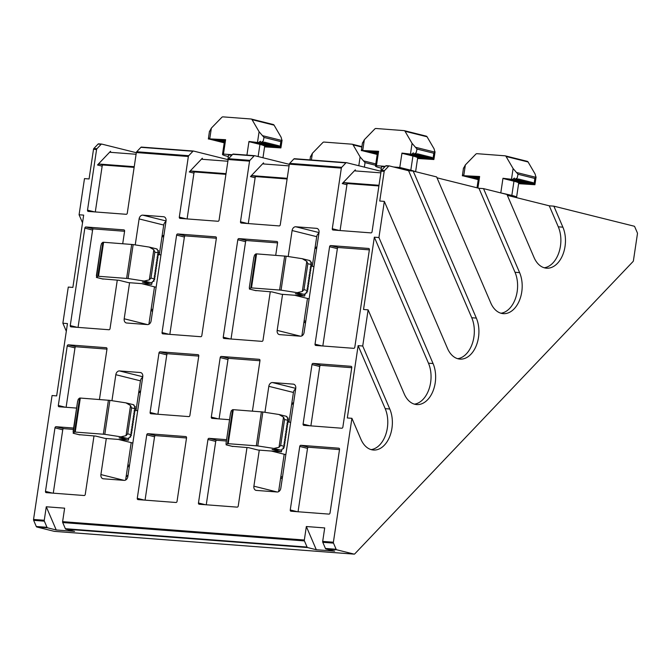 <?xml version="1.0" encoding="UTF-8"?>
<svg xmlns="http://www.w3.org/2000/svg" width="671" height="671" viewBox="0 0 671 671"><rect width="100%" height="100%" fill="white"/><g stroke="black" fill="none" stroke-linecap="round" stroke-linejoin="round"><path stroke-width="1.01" d="M129.453 465.766A40.528 30.497 104 0 1 127.918 464.642L125.611 480.05M152.736 309.985A40.528 30.497 104 0 1 151.201 308.853L148.895 324.261M282.432 477.391A40.528 30.497 104 0 1 280.897 476.267L278.599 491.667M305.716 321.602A40.528 30.497 104 0 1 304.181 320.478L301.883 335.877M336.137 549.272A1.216 0.797 -85.7 0 0 336.632 549.759L354.129 554.12A1.216 0.797 -85.7 0 0 354.213 554.137A1.216 0.797 -85.7 0 0 354.724 553.91L633.063 261.505A1.216 0.797 94.3 0 0 633.416 260.717L637.45 233.743A1.216 0.797 -85.7 0 0 637.349 232.837L634.707 226.697A1.216 0.797 -85.7 0 0 634.212 226.211L553.86 206.165L562.885 227.167A25.943 16.951 -85.7 0 1 565.032 246.458A25.943 16.951 -85.7 0 1 546.496 268.182A25.943 16.951 -85.7 0 1 534.032 257.471L506.966 194.464L483.523 188.618L519.606 272.627A25.943 16.951 -85.7 0 1 521.761 291.919A25.943 16.951 -85.7 0 1 503.216 313.642A25.943 16.951 -85.7 0 1 490.761 302.931L436.628 176.926L413.185 171.08L476.335 318.088A25.943 16.951 -85.7 0 1 478.49 337.379A25.943 16.951 -85.7 0 1 459.945 359.102A25.943 16.951 -85.7 0 1 447.482 348.392L384.332 201.384L378.93 237.534L433.063 363.548A25.943 16.951 -85.7 0 1 435.211 382.839A25.943 16.951 -85.7 0 1 416.674 404.563A25.943 16.951 -85.7 0 1 404.21 393.852L368.127 309.851L362.726 346.001L389.784 409.008A25.943 16.951 -85.7 0 1 391.939 428.299A25.943 16.951 -85.7 0 1 373.395 450.023A25.943 16.951 -85.7 0 1 360.939 439.312L351.914 418.31L333.395 542.218A1.216 0.797 -85.7 0 0 333.495 543.124L336.137 549.272L325.427 548.459L322.793 542.311L333.495 543.124M414.393 404.152A25.943 16.951 94.3 0 0 430.623 382.487A25.943 16.951 94.3 0 0 428.467 363.196L374.343 237.19L378.93 237.534M457.664 358.691A25.943 16.951 94.3 0 0 473.902 337.027A25.943 16.951 94.3 0 0 471.747 317.735L408.597 170.728L413.185 171.08M500.943 313.231A25.943 16.951 94.3 0 0 517.173 291.566A25.943 16.951 94.3 0 0 515.018 272.275L478.935 188.274L483.523 188.618M544.215 267.771A25.943 16.951 94.3 0 0 560.444 246.106A25.943 16.951 94.3 0 0 558.289 226.815L549.272 205.812L553.86 206.165M371.122 449.612A25.943 16.951 94.3 0 0 387.352 427.947A25.943 16.951 94.3 0 0 385.196 408.656L358.129 345.657L362.726 346.001M228.241 159.128A14.183 1.191 -171.5 0 0 227.964 159.237L227.553 159.539M381.22 170.744A14.183 1.191 -171.5 0 0 380.952 170.853L380.532 171.155M231.973 155.068A14.183 1.191 -171.5 0 0 228.501 155.328L227.905 159.279M384.953 166.693A14.183 1.191 -171.5 0 0 381.48 166.953L380.893 170.895M128.086 474.909L126.064 477.031M142.663 377.396A4.051 3.053 -76 0 0 140.44 380.843L138.637 392.904A40.528 30.497 104 0 1 140.474 392.032M165.947 221.606A4.051 3.053 -76 0 0 163.724 225.053L161.921 237.115A40.528 30.497 104 0 1 163.758 236.242M295.643 389.021A4.051 3.053 -76 0 0 293.428 392.46L291.625 404.521A40.528 30.497 104 0 1 293.453 403.657M318.926 233.231A4.051 3.053 -76 0 0 316.712 236.67L314.909 248.731A40.528 30.497 104 0 1 316.737 247.867M193.365 151.042L141.522 147.108A1.216 0.797 94.3 0 0 141.438 147.092A1.216 0.797 94.3 0 0 140.918 147.318L136.699 151.755A1.216 0.797 94.3 0 0 136.347 152.543L127.289 213.168A1.216 0.914 104 0 1 126.19 214.292L88.253 211.415A1.216 0.914 104 0 1 87.515 210.149L96.574 149.524L93.512 149.289L89.075 178.956L84.487 178.612L79.086 214.762L83.674 215.114L72.871 287.423L68.274 287.071L62.873 323.229L66.32 331.248M79.086 214.762L82.525 222.78M62.873 323.229L67.461 323.581L56.658 395.89L52.07 395.538L33.55 519.446A1.216 0.797 94.3 0 0 33.651 520.352L36.293 526.5A1.216 0.797 94.3 0 0 36.788 526.987L54.276 531.348A1.216 0.797 94.3 0 0 54.368 531.365A1.216 0.797 94.3 0 0 54.452 531.357M96.574 149.524A1.216 0.797 -85.7 0 1 96.926 148.736L101.145 144.299A1.216 0.797 -85.7 0 1 101.665 144.072A1.216 0.797 -85.7 0 1 101.749 144.089L136.322 152.711M254.561 155.689L233.315 154.078A1.216 0.797 94.3 0 0 233.231 154.062A1.216 0.797 94.3 0 0 232.711 154.288L228.492 158.725A1.216 0.797 94.3 0 0 228.14 159.513L219.081 220.138A1.216 0.914 104 0 1 217.983 221.262L180.038 218.385A1.216 0.914 104 0 1 179.3 217.119L188.358 156.494A1.216 0.797 -85.7 0 1 188.719 155.706L192.938 151.269A1.216 0.797 -85.7 0 1 193.449 151.042A1.216 0.797 -85.7 0 1 193.542 151.059L228.115 159.681M346.345 162.659L294.51 158.725A1.216 0.797 94.3 0 0 294.418 158.708A1.216 0.797 94.3 0 0 293.906 158.935L289.687 163.372A1.216 0.797 94.3 0 0 289.327 164.16L280.268 224.785A1.216 0.914 104 0 1 279.17 225.917L241.233 223.032A1.216 0.914 104 0 1 240.495 221.765L249.553 161.141A1.216 0.797 -85.7 0 1 249.906 160.352L254.133 155.915A1.216 0.797 -85.7 0 1 254.645 155.689A1.216 0.797 -85.7 0 1 254.728 155.706L289.31 164.328M389.18 165.913L386.295 165.695A1.216 0.797 94.3 0 0 386.211 165.678A1.216 0.797 94.3 0 0 385.699 165.913L381.472 170.342A1.216 0.797 94.3 0 0 381.12 171.139L372.061 231.755A1.216 0.914 104 0 1 370.962 232.887L333.026 230.002A1.216 0.914 104 0 1 332.288 228.736L341.346 168.111A1.216 0.797 -85.7 0 1 341.698 167.322L345.917 162.885A1.216 0.797 -85.7 0 1 346.437 162.659A1.216 0.797 -85.7 0 1 346.521 162.676L381.094 171.298M384.332 201.384L379.744 201.032L384.181 171.365A1.216 0.797 -85.7 0 1 384.533 170.577L388.752 166.14A1.216 0.797 -85.7 0 1 389.272 165.913A1.216 0.797 -85.7 0 1 389.356 165.93L408.597 170.728M437.014 177.815L478.935 188.274M507.351 195.362L549.272 205.812M111.948 400.688L115.831 374.703A4.051 3.053 104 0 1 119.488 370.937L140.298 372.522A4.051 3.053 104 0 1 140.675 372.581A4.051 3.053 104 0 1 142.755 376.75L127.834 476.611A4.051 3.053 104 0 1 124.177 480.369L103.368 478.792A4.051 3.053 104 0 1 102.99 478.733A4.051 3.053 104 0 1 100.91 474.565L106.295 438.498M138.637 392.904L136.02 410.417M131.206 442.634L127.918 464.642M135.232 244.898L139.115 218.914A4.051 3.053 104 0 1 142.772 215.148L163.581 216.733A4.051 3.053 104 0 1 163.959 216.792A4.051 3.053 104 0 1 166.039 220.96L151.118 320.822A4.051 3.053 104 0 1 147.461 324.588L126.651 323.003A4.051 3.053 104 0 1 126.265 322.944A4.051 3.053 104 0 1 124.194 318.775L129.578 282.709M161.921 237.115L159.304 254.628M154.489 286.844L151.201 308.853M264.936 412.304L268.819 386.32A4.051 3.053 104 0 1 272.476 382.554L293.277 384.139A4.051 3.053 104 0 1 293.663 384.198A4.051 3.053 104 0 1 295.743 388.366L280.814 488.228A4.051 3.053 104 0 1 277.157 491.994L256.356 490.409A4.051 3.053 104 0 1 255.97 490.35A4.051 3.053 104 0 1 253.89 486.181L259.283 450.124M291.625 404.521L289.008 422.034M284.194 454.25L280.897 476.267M288.211 256.515L292.103 230.53A4.051 3.053 104 0 1 295.752 226.773L316.561 228.35A4.051 3.053 104 0 1 316.947 228.408A4.051 3.053 104 0 1 319.027 232.577L304.097 332.439A4.051 3.053 104 0 1 300.44 336.205L279.639 334.619A4.051 3.053 104 0 1 279.253 334.561A4.051 3.053 104 0 1 277.173 330.392L282.566 294.334M314.909 248.731L312.292 266.244M307.469 298.461L304.181 320.478M93.99 435.949L85.259 494.384A1.216 0.914 104 0 1 84.16 495.517L46.224 492.631A1.216 0.914 104 0 1 45.485 491.365L54.972 427.846A1.216 0.914 104 0 1 56.07 426.722L73.609 428.056M138.008 499.601A1.216 0.914 104 0 1 137.27 498.335L146.764 434.825A1.216 0.914 104 0 1 147.863 433.692L185.8 436.578A1.216 0.914 104 0 1 186.538 437.844L177.052 501.354A1.216 0.914 104 0 1 175.953 502.487L138.008 499.601M290.996 511.227A1.216 0.914 104 0 1 290.258 509.952L299.752 446.441A1.216 0.914 104 0 1 300.843 445.309L338.788 448.194A1.216 0.914 104 0 1 339.526 449.461L330.031 512.971A1.216 0.914 104 0 1 328.933 514.103L290.996 511.227M246.978 447.565L238.239 506.001A1.216 0.914 104 0 1 237.148 507.133L199.203 504.248A1.216 0.914 104 0 1 198.465 502.982L207.96 439.471A1.216 0.914 104 0 1 209.058 438.339L226.588 439.673M76.595 408.077L59.056 406.752A1.216 0.914 104 0 1 58.318 405.477L67.217 345.959A1.216 0.914 104 0 1 68.308 344.835L106.253 347.712A1.216 0.914 104 0 1 106.991 348.979L99.442 399.505M150.849 413.722A1.216 0.914 104 0 1 150.111 412.455L159.002 352.929A1.216 0.914 104 0 1 160.101 351.805L198.037 354.682A1.216 0.914 104 0 1 198.775 355.957L189.885 415.475A1.216 0.914 104 0 1 188.786 416.599L150.849 413.722M303.829 425.339A1.216 0.914 104 0 1 303.091 424.072L311.99 364.554A1.216 0.914 104 0 1 313.08 363.422L351.025 366.307A1.216 0.914 104 0 1 351.763 367.574L342.864 427.091A1.216 0.914 104 0 1 341.774 428.224L303.829 425.339M229.574 419.702L212.044 418.368A1.216 0.914 104 0 1 211.298 417.102L220.197 357.576A1.216 0.914 104 0 1 221.296 356.452L259.232 359.329A1.216 0.914 104 0 1 259.971 360.604L252.422 411.13M117.274 280.159L110.036 328.605A1.216 0.914 104 0 1 108.937 329.738L71 326.852A1.216 0.914 104 0 1 70.262 325.586L84.823 228.123A1.216 0.914 104 0 1 85.922 226.991L123.858 229.876A1.216 0.914 104 0 1 124.605 231.143L122.718 243.716M162.785 333.831A1.216 0.914 104 0 1 162.046 332.556L176.616 235.093A1.216 0.914 104 0 1 177.714 233.961L215.651 236.846A1.216 0.914 104 0 1 216.389 238.113L201.82 335.584A1.216 0.914 104 0 1 200.73 336.708L162.785 333.831M315.773 345.448A1.216 0.914 104 0 1 315.035 344.181L329.595 246.71A1.216 0.914 104 0 1 330.694 245.586L368.639 248.463A1.216 0.914 104 0 1 369.377 249.729L354.808 347.201A1.216 0.914 104 0 1 353.709 348.324L315.773 345.448M270.262 291.776L263.015 340.231A1.216 0.914 104 0 1 261.916 341.354L223.98 338.478A1.216 0.914 104 0 1 223.242 337.211L237.811 239.74A1.216 0.914 104 0 1 238.91 238.608L276.846 241.493A1.216 0.914 104 0 1 277.584 242.759L275.706 255.341M33.55 519.446L44.261 520.26L46.274 506.773L64.634 508.173L62.613 521.652L304.332 540.012L306.345 526.525L324.705 527.926L322.692 541.405A1.216 0.797 94.3 0 0 322.793 542.311M351.914 418.31L347.326 417.966L358.129 345.657M368.127 309.851L363.539 309.499L374.343 237.19M325.427 548.459A1.216 0.797 94.3 0 0 325.93 548.945L334.67 551.126L316.309 549.734L307.57 547.553L65.859 529.193L74.598 531.373L56.238 529.981L47.498 527.8L36.788 526.987M44.261 520.26A1.216 0.797 94.3 0 0 44.361 521.166L47.004 527.314A1.216 0.797 94.3 0 0 47.498 527.8M378.905 185.951L348.023 183.611A1.216 0.914 -76 0 0 346.924 184.735L340.08 230.539M355.169 170.895L355.328 169.847L342.26 183.569L346.924 184.735M287.113 178.981L256.23 176.632A1.216 0.914 -76 0 0 255.131 177.765L248.287 223.569M263.376 163.925L263.535 162.868L250.468 176.599L255.131 177.765M202.189 159.279L202.34 158.222L189.272 171.952L193.936 173.118L187.092 218.922M110.396 152.309L110.556 151.252L97.488 164.982L102.151 166.148L95.299 211.952M101.573 144.072L98.687 143.854A1.216 0.797 94.3 0 0 98.603 143.837A1.216 0.797 94.3 0 0 98.083 144.064L101.145 144.299M93.512 149.289A1.216 0.797 -85.7 0 1 93.865 148.501L98.083 144.064M54.972 427.846L62.747 429.792L53.277 493.168M73.407 429.39L63.846 428.66L56.07 426.722M146.764 434.825L154.54 436.762L145.062 500.138M186.521 437.978L155.63 435.63L147.863 433.692M339.501 449.595L308.618 447.247A1.216 0.914 -76 0 0 307.519 448.379L298.05 511.755M226.395 441.006L216.825 440.277A1.216 0.914 -76 0 0 215.726 441.409L206.257 504.785M67.217 345.959L74.984 347.897L66.11 407.28M106.966 349.113L76.083 346.773L68.308 344.835M159.002 352.929L166.777 354.867L157.903 414.259M198.759 356.091L167.876 353.743L160.101 351.805M351.747 367.708L320.855 365.36A1.216 0.914 -76 0 0 319.757 366.492L310.883 425.875M259.954 360.738L229.063 358.389A1.216 0.914 -76 0 0 227.972 359.522L219.09 418.905M84.823 228.123L92.598 230.061L78.046 327.389M124.58 231.277L93.697 228.928L85.922 226.991M176.616 235.093L184.382 237.031L169.838 334.359M216.372 238.247L185.481 235.898L177.714 233.961M369.352 249.864L338.469 247.524A1.216 0.914 -76 0 0 337.37 248.647L322.826 345.984M277.568 242.894L246.676 240.545A1.216 0.914 -76 0 0 245.578 241.677L231.034 339.014M316.309 549.734L306.345 526.525M304.332 540.012A1.216 0.797 94.3 0 0 304.433 540.918L307.075 547.066A1.216 0.797 94.3 0 0 307.57 547.553M62.613 521.652A1.216 0.797 94.3 0 0 62.722 522.558L65.355 528.706A1.216 0.797 94.3 0 0 65.859 529.193M56.238 529.981L46.274 506.773M355.286 170.92L355.328 169.847L355.286 170.92L380.86 172.858M379.006 185.288L344.131 182.638L342.26 183.569M263.502 163.95L263.535 162.868L263.502 163.95L289.075 165.888M287.213 178.318L252.346 175.668L250.468 176.599M202.306 159.295L202.34 158.222L202.306 159.295L227.88 161.241M226.026 173.663L191.151 171.021L189.272 171.952M193.936 173.118A1.216 0.914 104 0 1 195.035 171.986L225.926 174.334M110.514 152.325L110.556 151.252L110.514 152.325L136.087 154.271M134.234 166.693L99.358 164.051L97.488 164.982M102.151 166.148A1.216 0.914 104 0 1 103.242 165.016L134.133 167.364M62.747 429.792A1.216 0.914 104 0 1 63.846 428.66M154.54 436.762A1.216 0.914 104 0 1 155.63 435.63M74.984 347.897A1.216 0.914 104 0 1 76.083 346.773M166.777 354.867A1.216 0.914 104 0 1 167.876 353.743M92.598 230.061A1.216 0.914 104 0 1 93.697 228.928M184.382 237.031A1.216 0.914 104 0 1 185.481 235.898M510.405 196.125A14.183 1.191 -171.5 0 0 507.217 195.051M409.1 170.769A14.183 1.191 -171.5 0 0 399.908 168.564M232.283 154.741L223.46 154.07A20.264 1.694 -171.5 0 0 222.487 154.431A20.264 1.694 -171.5 0 0 227.234 156.268L228.316 156.536M516.066 197.534A20.264 1.694 -171.5 0 0 516.586 197.24A20.264 1.694 -171.5 0 0 511.839 195.412L499.249 192.543M385.271 166.358L376.448 165.687A20.264 1.694 -171.5 0 0 375.466 166.056A20.264 1.694 -171.5 0 0 380.214 167.884L381.304 168.161M414.963 171.516A20.264 1.694 -171.5 0 0 410.811 170.208L399.799 167.465L393.634 166.995M364.37 167.129L365.041 162.625L360.109 156.93L353.089 144.869L361.837 147.05M310.505 156.821L312.384 153.307L322.818 142.571A2.03 1.527 104 0 1 323.984 142.067L352.09 144.198A2.03 1.527 104 0 1 352.283 144.231A2.03 1.527 104 0 1 353.089 144.869M246.928 155.102L248.966 141.464L258.561 142.621L260.382 141.229L261.195 142.998L262.26 141.556L262.705 143.292L264.013 137.429L259.09 131.726L252.061 119.664L274.078 125.158A2.03 1.527 -76 0 0 273.273 124.521A2.03 1.527 -76 0 0 273.08 124.496M274.078 125.158L281.107 137.219L281.963 140.516L262.428 135.643M223.46 154.07L225.607 139.694L208.916 138.847L225.607 139.694M224.877 140.063L208.354 138.989L208.606 137.303L208.916 138.847M224.626 140.222L208.899 139.031M209.478 131.625L211.357 128.102L221.791 117.366A2.03 1.527 104 0 1 222.957 116.863L251.063 119.002A2.03 1.527 104 0 1 251.256 119.027A2.03 1.527 104 0 1 252.061 119.664M263.3 142.193L263.77 143.552L264.533 142.084L264.81 143.812L265.565 142.344L265.842 144.072L266.605 142.604L266.882 144.332L267.637 142.864L267.914 144.592L268.677 143.116L268.954 144.844L269.708 143.376L269.985 145.104L270.749 143.636L271.025 145.364L259.367 144.299M269.985 145.104L258.335 144.039M268.954 144.844L257.295 143.779M267.914 144.592L256.263 143.527M266.882 144.332L255.223 143.267M265.842 144.072L254.192 143.007M264.81 143.812L253.152 142.747M263.77 143.552L252.12 142.487M262.705 143.292L251.08 142.235M261.195 142.998L250.04 141.975M258.561 142.621L249.033 141.9L248.966 141.464M271.025 145.364L271.78 143.896L272.065 145.624L272.82 144.156L273.097 145.884L261.338 144.81M272.065 145.624L260.398 144.559M264.642 146.496L262.973 157.76M273.097 145.884L273.852 144.416L274.137 146.135L274.892 144.668L275.169 146.395L275.924 144.928L276.209 146.655L276.964 145.188L277.24 146.915L277.995 145.448L278.28 147.175L279.035 145.708L279.312 147.435L264.651 146.135M278.28 147.175L264.433 145.942M277.24 146.915L264.055 145.733M276.209 146.655L263.552 145.515M275.169 146.395L262.923 145.288M274.137 146.135L262.185 145.053M500.826 192.661L502.973 178.285L512.569 179.434L514.397 178.05L515.202 179.82L516.276 178.369L516.712 180.113L518.029 174.25L513.097 168.547L506.068 156.486L528.085 161.979A2.03 1.527 -76 0 0 527.289 161.342A2.03 1.527 -76 0 0 527.096 161.308M528.085 161.979L535.114 174.041L535.978 177.337L516.435 172.464M477.903 188.014L479.622 176.507L479.446 176.926L462.931 175.668L479.622 176.507M478.884 176.876L462.361 175.802L462.613 174.116L462.931 175.668M478.633 177.043L462.915 175.844M463.485 168.446L465.364 164.923L475.798 154.187A2.03 1.527 104 0 1 476.972 153.684L505.078 155.815A2.03 1.527 104 0 1 505.263 155.848A2.03 1.527 104 0 1 506.068 156.486M517.316 179.014L517.786 180.373L518.54 178.905L518.817 180.633L519.572 179.165L519.857 180.893L520.612 179.417L520.889 181.145L521.644 179.677L521.929 181.405L522.684 179.937L522.961 181.665L523.724 180.197L524.001 181.925L524.756 180.457L525.032 182.185L513.382 181.12M524.001 181.925L512.342 180.86M522.961 181.665L511.31 180.6M521.929 181.405L510.27 180.34M520.889 181.145L509.23 180.08M519.857 180.893L508.199 179.828M518.817 180.633L507.159 179.568M517.786 180.373L506.127 179.308M516.712 180.113L505.087 179.048M515.202 179.82L504.055 178.788M512.569 179.434L502.973 178.285M525.032 182.185L525.796 180.717L526.072 182.437L526.827 180.969L527.104 182.697L515.345 181.623M526.072 182.437L514.405 181.371M518.649 183.317L516.586 197.24M527.104 182.697L527.867 181.229L528.144 182.957L528.899 181.489L529.184 183.217L529.939 181.749L530.216 183.477L530.971 182.009L531.256 183.737L532.011 182.26L532.288 183.988L533.042 182.52L533.328 184.248L518.658 182.957M532.288 183.988L518.44 182.764M531.256 183.737L518.071 182.554M530.216 183.477L517.559 182.336M529.184 183.217L516.93 182.109M528.144 182.957L516.192 181.866M399.799 167.465L401.954 153.08L411.541 154.238L413.37 152.854L414.183 154.615L415.248 153.173L415.685 154.909L417.001 149.046L412.069 143.351L405.041 131.29L427.058 136.775A2.03 1.527 -76 0 0 426.261 136.146A2.03 1.527 -76 0 0 426.068 136.112M427.058 136.775L434.087 148.836L434.951 152.141L415.416 147.268M376.448 165.687L378.595 151.31L361.904 150.472L378.595 151.31M377.865 151.68L361.334 150.606L361.594 148.92L361.904 150.472M377.605 151.839L361.887 150.648M362.457 143.242L364.336 139.719L374.77 128.991A2.03 1.527 104 0 1 375.945 128.488L404.051 130.619A2.03 1.527 104 0 1 404.244 130.652A2.03 1.527 104 0 1 405.041 131.29M416.288 153.81L416.758 155.177L417.513 153.701L417.79 155.429L418.553 153.961L418.83 155.689L419.585 154.221L419.861 155.949L420.625 154.481L420.902 156.209L421.656 154.741L421.933 156.469L422.696 155.001L422.973 156.72L423.728 155.253L424.005 156.98L412.355 155.915M422.973 156.72L411.315 155.655M421.933 156.469L410.283 155.404M420.902 156.209L409.243 155.144M419.861 155.949L408.211 154.884M418.83 155.689L407.171 154.624M417.79 155.429L406.14 154.364M416.758 155.177L405.099 154.112M415.685 154.909L404.059 153.852M414.183 154.615L403.028 153.592M411.541 154.238L402.021 153.516L401.954 153.08M424.005 156.98L424.768 155.513L425.045 157.24L425.8 155.773L426.085 157.5L414.326 156.427M425.045 157.24L413.378 156.175M417.63 158.113L415.609 171.684M426.085 157.5L426.84 156.033L427.117 157.76L427.872 156.293L428.157 158.02L428.912 156.544L429.188 158.272L429.943 156.804L430.228 158.532L430.983 157.064L431.26 158.792L432.015 157.324L432.3 159.052L417.63 157.76M431.26 158.792L417.412 157.559M430.228 158.532L417.043 157.35M429.188 158.272L416.532 157.131M428.157 158.02L415.903 156.905M427.117 157.76L415.164 156.67M128.673 438.473L128.413 440.184L105.062 438.406L95.735 436.083L79.262 434.674M151.956 282.684L151.696 284.395L128.346 282.617L119.019 280.293L102.546 278.884M281.652 450.09L281.401 451.801L258.041 450.031L248.715 447.7L232.241 446.29M304.936 294.301L304.684 296.012L281.325 294.242L271.998 291.91L255.525 290.501M264.6 146.857L280.47 147.88M281.04 147.117L282.072 140.189L280.855 141.631L280.142 146.395L280.319 147.687L280.914 146.203L280.881 147.914L281.107 146.404L280.881 147.914L264.626 146.672M209.486 131.164L208.606 137.303M518.608 183.669L534.477 184.693M535.047 183.929L536.079 177.01L534.862 178.444L534.15 183.217L534.326 184.508L534.921 183.024L534.896 184.726L535.114 183.217L534.896 184.726L518.641 183.493M463.493 167.985L462.613 174.116M417.58 158.473L433.449 159.497M434.02 158.733L435.06 151.805L433.835 153.248L433.122 158.012L433.298 159.304L433.894 157.828L433.869 159.53L434.095 158.02L433.869 159.53L417.614 158.297M362.474 142.789L361.594 148.92M128.413 440.184L119.094 437.853L128.899 438.448L129.05 437.467L130.744 436.972L130.132 435.932L131.449 435.404L130.568 434.355L131.726 433.81L130.803 432.753L131.961 432.216L131.046 431.151L132.204 430.614L131.281 429.557L132.439 429.021L131.524 427.955L132.682 427.419L131.759 426.362L132.917 425.825L132.002 424.76L133.152 424.223L132.237 423.166L133.395 422.629L132.481 421.564L133.63 421.027L132.715 419.971L133.873 419.434L132.959 418.368L134.108 417.832L133.194 416.775L134.351 416.238L133.437 415.173L134.586 414.636L133.672 413.579L134.829 413.042L133.906 411.977L135.064 411.44L134.15 410.384L135.307 409.847L134.385 408.782L135.508 408.245L134.435 407.171L135.282 406.609L133.831 405.51L133.915 404.89L132.732 404.554M130.795 434.615L127.708 433.843L126.031 435.664L120.923 436.829L104.802 434.322L109.876 400.369L80.31 398.054L79.606 398.071L74.531 432.023L104.802 434.322M74.531 432.023L73.139 433.223L79.589 434.833M77.526 401.87L78.264 399.245L79.606 398.071M109.876 400.369L125.997 402.877L133.16 404.621M151.696 284.395L142.378 282.063L152.183 282.659L152.334 281.677L154.02 281.183L153.416 280.142L154.733 279.614L153.852 278.566L155.009 278.02L154.087 276.964L155.244 276.427L154.33 275.37L155.479 274.825L154.565 273.768L155.722 273.231L154.808 272.174L155.957 271.629L155.043 270.572L156.2 270.036L155.286 268.979L156.435 268.434L155.521 267.377L156.679 266.84L155.764 265.783L156.913 265.238L155.999 264.181L157.157 263.644L156.234 262.587L157.391 262.042L156.477 260.985L157.635 260.449L156.712 259.392L157.87 258.847L156.955 257.79L158.113 257.253L157.19 256.196L158.348 255.651L157.433 254.594L158.591 254.057L157.668 253.001L158.792 252.455L157.719 251.382L158.557 250.82L157.115 249.721L157.199 249.1L156.016 248.765M154.078 278.826L150.992 278.054L149.314 279.874L144.206 281.04L128.086 278.532L133.16 244.58L103.594 242.265L102.889 242.281L97.815 276.234L128.086 278.532M97.815 276.234L96.423 277.433L102.864 279.044M100.809 246.089L101.547 243.456L102.889 242.281M133.16 244.58L149.281 247.087L156.444 248.832M281.401 451.801L272.074 449.478L281.887 450.065L282.038 449.084L283.724 448.589L283.12 447.557L284.437 447.029L283.548 445.972L284.705 445.427L283.791 444.37L284.949 443.833L284.026 442.776L285.183 442.231L284.269 441.174L285.427 440.637L284.504 439.58L285.661 439.035L284.747 437.978L285.896 437.442L284.982 436.385L286.14 435.84L285.225 434.783L286.374 434.246L285.46 433.189L286.618 432.644L285.703 431.587L286.853 431.05L285.938 429.994L287.096 429.448L286.181 428.392L287.331 427.855L286.416 426.798L287.574 426.253L286.651 425.196L287.809 424.659L286.894 423.602L288.052 423.057L287.129 422L288.287 421.463L287.373 420.407L288.496 419.861L287.414 418.788L288.262 418.226L286.811 417.127L286.903 416.506L285.712 416.171M283.783 446.232L280.688 445.46L279.019 447.28L273.902 448.446L257.781 445.938L262.856 411.986L233.29 409.671L232.585 409.687L227.511 443.64L257.781 445.938M227.511 443.64L226.119 444.839L232.569 446.45M230.514 413.495L231.252 410.87L232.585 409.687M262.856 411.986L278.977 414.493L286.14 416.246M304.684 296.012L295.357 293.688L305.171 294.275L305.322 293.294L307.008 292.799L306.404 291.768L307.712 291.239L306.832 290.182L307.989 289.637L307.075 288.58L308.224 288.044L307.31 286.987L308.467 286.442L307.553 285.385L308.702 284.848L307.788 283.791L308.945 283.246L308.031 282.189L309.18 281.652L308.266 280.595L309.423 280.05L308.509 278.993L309.658 278.457L308.744 277.4L309.901 276.855L308.979 275.798L310.136 275.261L309.222 274.204L310.379 273.659L309.457 272.602L310.614 272.065L309.7 271.009L310.858 270.463L309.935 269.406L311.092 268.87L310.178 267.813L311.336 267.268L310.413 266.211L311.57 265.674L310.656 264.617L311.772 264.072L310.698 263.007L311.545 262.436L310.094 261.338L310.187 260.717L308.995 260.382M307.066 290.442L303.971 289.671L302.294 291.491L297.186 292.657L281.065 290.149L286.14 256.196L256.574 253.881L255.869 253.898L250.795 287.851L281.065 290.149M250.795 287.851L249.402 289.05L255.852 290.66M253.789 257.706L254.535 255.081L255.869 253.898M286.14 256.196L302.26 258.704L309.423 260.457M79.924 434.883L73.189 433.198L77.576 401.518M125.997 402.877L130.535 405.536L131.583 407.876L134.678 408.647M103.208 279.094L96.473 277.417L100.86 245.729M149.281 247.087L153.818 249.746L154.867 252.095L157.962 252.858M232.912 446.5L226.177 444.823L226.06 443.263L230.564 413.135M278.977 414.493L283.514 417.152L284.571 419.501L287.658 420.272M256.196 290.711L249.461 289.033L249.344 287.473L253.848 257.345M302.26 258.704L306.798 261.363L307.855 263.711L310.941 264.483M279.312 147.435L280.142 146.395M224.215 142.889L223.359 142.646M224.24 142.705L222.327 142.386M224.265 142.529L221.287 142.126M224.29 142.353L220.256 141.866M224.315 142.177L219.216 141.606M224.34 142L218.184 141.346M224.374 141.824L217.144 141.095M224.399 141.64L216.112 140.835M224.424 141.464L215.072 140.575M224.45 141.287L214.041 140.314M224.475 141.111L213.001 140.054M224.5 140.935L211.969 139.803M224.533 140.751L210.929 139.543M224.559 140.575L209.889 139.283M533.328 184.248L534.15 183.217M478.222 179.702L477.375 179.459M478.247 179.526L476.335 179.199M478.272 179.35L475.303 178.947M478.297 179.174L474.263 178.687M478.331 178.998L473.231 178.427M478.356 178.813L472.191 178.167M478.381 178.637L471.159 177.907M478.406 178.461L470.119 177.656M478.431 178.285L469.079 177.396M478.457 178.109L468.048 177.136M478.49 177.924L467.008 176.876M478.515 177.748L465.976 176.616M478.54 177.572L464.936 176.356M478.566 177.396L463.904 176.104M432.3 159.052L433.122 158.012M377.194 154.506L376.347 154.263M377.219 154.33L375.307 154.003M377.245 154.154L374.275 153.743M377.278 153.969L373.235 153.483M377.303 153.793L372.204 153.231M377.328 153.617L371.164 152.971M377.354 153.441L370.132 152.711M377.379 153.265L369.092 152.451M377.404 153.08L368.06 152.191M377.438 152.904L367.02 151.94M377.463 152.728L365.989 151.68M377.488 152.552L364.949 151.42M377.513 152.376L363.908 151.16M377.538 152.191L362.877 150.9M264.651 146.496L280.319 147.687M518.666 183.317L534.326 184.508M417.639 158.113L433.298 159.304M428.467 363.196L433.063 363.548M471.747 317.735L476.335 318.088M515.018 272.275L519.606 272.627M558.289 226.815L562.885 227.167M385.196 408.656L389.784 409.008M354.129 554.12L54.276 531.348M115.831 374.703L140.44 380.843M124.194 480.377L100.91 474.565M140.298 372.522L141.044 372.707M142.755 376.741L119.488 370.937M139.115 218.914L163.724 225.053M147.477 324.588L124.194 318.775M163.581 216.733L164.328 216.918M166.039 220.952L142.772 215.148M268.819 386.32L293.428 392.46M277.182 491.994L253.89 486.181M293.277 384.139L294.032 384.324M295.743 388.358L272.476 382.554M292.103 230.53L316.712 236.67M300.457 336.205L277.173 330.392M316.561 228.35L317.316 228.534M319.027 232.569L295.752 226.773M322.692 541.405L333.395 542.218M384.181 171.365L381.12 171.139M341.346 168.111L289.327 164.16M249.553 161.141L228.14 159.513M188.358 156.494L136.347 152.543M336.632 549.759L325.93 548.945M33.651 520.352L44.361 521.166M47.004 527.314L36.293 526.5M385.699 165.913L388.752 166.14M339.274 230.48L332.288 228.736M293.906 158.935L345.917 162.885M247.482 223.51L240.495 221.765M232.711 154.288L254.133 155.915M186.286 218.855L179.3 217.119M140.918 147.318L192.938 151.269M94.502 211.885L87.515 210.149M52.472 493.11L45.485 491.365M144.257 500.08L137.27 498.335M299.752 446.441L307.519 448.379M297.245 511.696L290.258 509.952M308.618 447.247L300.843 445.309M207.96 439.471L215.726 441.409M205.452 504.726L198.465 502.982M216.825 440.277L209.058 438.339M65.305 407.222L58.318 405.477M157.098 414.192L150.111 412.455M311.99 364.554L319.757 366.492M310.077 425.817L303.091 424.072M320.855 365.36L313.08 363.422M220.197 357.576L227.972 359.522M218.285 418.838L211.298 417.102M229.063 358.389L221.296 356.452M77.24 327.331L70.262 325.586M169.033 334.301L162.046 332.556M329.595 246.71L337.37 248.647M322.021 345.917L315.035 344.181M338.469 247.524L330.694 245.586M237.811 239.74L245.578 241.677M230.228 338.947L223.242 337.211M246.676 240.545L238.91 238.608M62.722 522.558L304.433 540.918M96.926 148.736L93.865 148.501M188.719 155.706L136.699 151.755M249.906 160.352L228.492 158.725M341.698 167.322L289.687 163.372M384.533 170.577L381.472 170.342M307.075 547.066L65.355 528.706M344.131 182.638L348.023 183.611M252.346 175.668L256.23 176.632M191.151 171.021L195.035 171.986M99.358 164.051L103.242 165.016M358.8 165.737L360.109 156.93M312.384 153.307L311.378 160M257.538 142.118L259.09 131.726M211.357 128.102L209.805 138.486M258.134 156.553L259.929 144.525M511.545 178.931L513.097 168.547M465.364 164.923L463.812 175.307M511.839 195.412L513.944 181.338M410.518 153.734L412.069 143.351M364.336 139.719L362.785 150.111M410.811 170.208L412.917 156.142M375.785 163.925L363.456 160.847M127.658 438.507L120.923 436.829M150.941 282.717L144.206 281.04M280.637 450.124L273.902 448.446M303.921 294.334L297.186 292.657M365.041 162.625L375.584 165.259M264.013 137.429L280.855 141.631M518.029 174.25L534.862 178.444M417.001 149.046L433.835 153.248M103.342 434.145L108.417 400.193M80.31 398.054L75.236 432.007M130.535 405.536L126.031 435.664M126.618 278.356L131.692 244.403M103.594 242.265L98.52 276.217M153.818 249.746L149.314 279.874M256.322 445.762L261.396 411.809M233.29 409.671L228.215 443.632M283.514 417.152L279.019 447.28M279.606 289.973L284.68 256.02M256.574 253.881L251.499 287.842M306.798 261.363L302.294 291.491M127.708 433.843L131.583 407.876M150.992 278.054L154.867 252.095M280.688 445.46L284.571 419.501M303.971 289.671L307.855 263.711M129.235 467.251L127.708 466.051M152.518 311.461L150.992 310.262M282.214 478.876L280.688 477.668M305.498 323.087L303.971 321.887M137.664 410.82L134.762 410.098M160.948 255.03L158.037 254.309M290.652 422.445L287.742 421.715M313.927 266.655L311.025 265.926M354.213 554.137L54.368 531.365M140.633 390.975L138.788 391.898M163.917 235.185L162.072 236.108M293.613 402.6L291.776 403.514M316.897 246.811L315.06 247.725M389.272 165.913L386.211 165.678M346.437 162.659L294.418 158.708M254.645 155.689L233.231 154.062M193.449 151.042L141.438 147.092M101.665 144.072L98.603 143.837M132.85 443.045L118.306 439.413M156.133 287.255L141.589 283.623M285.829 454.661L271.294 451.029M309.113 298.872L294.577 295.248M222.487 154.431L224.584 140.398M477.014 187.796L478.591 177.219M375.466 166.056L377.563 152.015M310.514 156.368L309.985 159.891M352.283 144.231L361.895 146.63M251.256 119.027L273.273 124.521M505.263 155.848L527.289 161.342M404.244 130.652L426.261 136.146M77.551 401.694L73.097 431.487M100.835 245.905L96.381 275.697M230.53 413.311L226.077 443.103M253.814 257.521L249.36 287.314"/></g></svg>
